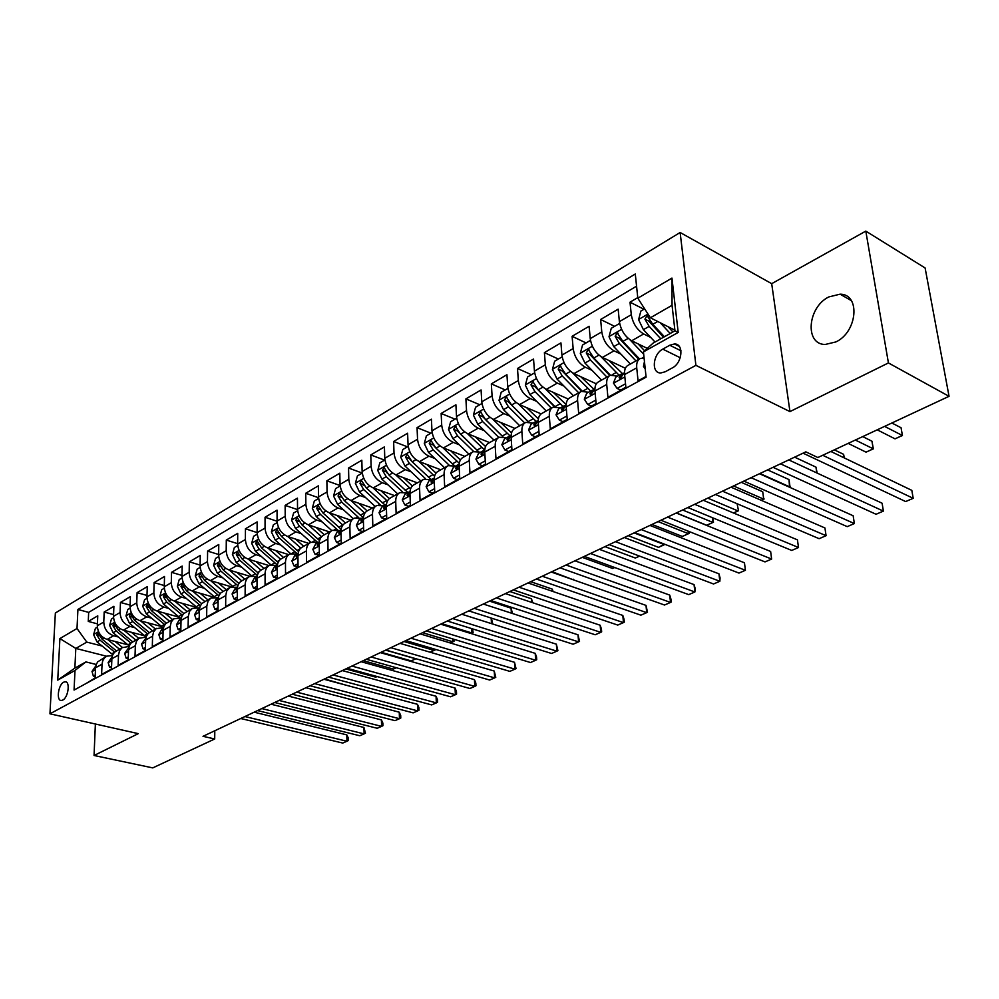 <?xml version="1.0" encoding="UTF-8"?>
<svg xmlns="http://www.w3.org/2000/svg" width="999" height="999" viewBox="0 0 999 999"><rect width="100%" height="100%" fill="white"/><g stroke="black" fill="none" stroke-linecap="round" stroke-linejoin="round"><path stroke-width="1.5" d="M835.913 341.92C857.517 331.98 860.676 294.043 840.084 294.168L828.795 296.94C807.517 307.242 804.507 344.48 825.174 344.48L835.913 341.92M62.787 700.062C68.357 697.477 70.417 681.118 65.11 681.755L63.686 682.18C58.154 684.814 56.094 701.061 61.401 700.461L62.787 700.062M680.132 232.492L55.357 613.011L49.95 713.81L695.903 365.359L680.132 232.492L771.69 283.679L789.947 411.6L888.423 362.937L865.808 231.106L771.69 283.679M865.808 231.106L925.111 267.982L949.05 396.316L888.423 362.937M85.439 683.853L95.105 678.009L95.542 667.794L102.035 664.198L102.785 660.614L104.633 657.742L106.756 656.181L112.462 655.544M102.035 664.198L101.611 674.45L111.476 669.055L111.876 658.741L118.506 655.069L119.53 650.799L122.09 647.689L129.096 646.428M118.506 655.069L118.119 665.421L128.209 659.889L128.571 649.487L135.352 645.729L136.364 641.42L138.923 638.299L146.116 637.1M135.352 645.729L135.015 656.168L145.342 650.524L145.654 640.022L152.597 636.163L153.596 631.83L156.144 628.683L163.536 627.559M152.597 636.163L152.298 646.715L162.862 640.933L163.137 630.332L170.242 626.385L171.216 622.015L173.764 618.856L181.368 617.807M170.242 626.385L169.992 637.025L180.807 631.106L181.031 620.404L188.312 616.371L189.585 611.338L192.357 608.416L199.638 607.829M188.312 616.371L188.099 627.11L199.176 621.053L199.35 610.252L206.805 606.118L208.067 601.048L210.826 598.114L218.344 597.614M206.805 606.118L206.643 616.957L217.994 610.751L218.119 599.85L225.749 595.616L226.673 591.146L229.745 587.562L237.525 587.162M225.749 595.616L225.649 606.568L237.275 600.199L237.35 589.198L245.167 584.865C245.292 580.806 246.803 577.984 249.713 576.423L256.993 576.411M245.167 584.865L245.117 595.904L257.03 589.385L257.043 578.271L265.072 573.826C265.172 569.73 266.671 566.908 269.568 565.334L276.873 565.372M265.072 573.826L265.072 584.989L277.285 578.296L277.247 567.082L285.464 562.524C285.552 558.391 287.038 555.544 289.935 553.97L297.24 554.058M285.464 562.524L285.527 573.788L298.052 566.933L297.952 555.606L306.393 550.924C306.443 546.753 307.917 543.881 310.814 542.32L318.132 542.445M306.393 550.924L306.518 562.3L319.368 555.269L319.205 543.831L327.847 539.035C327.884 534.815 329.345 531.93 332.242 530.369L339.56 530.544M327.847 539.035L328.047 550.511L341.233 543.294L340.996 531.743L349.875 526.823C349.887 522.564 351.336 519.667 354.22 518.106L361.551 518.331M349.875 526.823L350.137 538.424L363.673 531.006L363.374 519.343L372.49 514.285C372.465 509.989 373.901 507.067 376.773 505.519L384.116 505.794M372.49 514.285L372.827 525.998L386.725 518.394L386.351 506.605L395.716 501.423C395.666 497.077 397.078 494.143 399.937 492.594L407.28 492.932M395.716 501.423L396.128 513.249L410.402 505.432L409.952 493.531L419.568 488.199C419.493 483.816 420.879 480.856 423.738 479.32L431.081 479.72M419.568 488.199L420.055 500.149L434.74 492.107L434.19 480.094L444.08 474.612C443.968 470.179 445.342 467.207 448.176 465.684L455.519 466.133M444.08 474.612L444.667 486.688L459.752 478.421L459.115 466.271L469.28 460.639C469.143 456.168 470.479 453.171 473.314 451.66L480.656 452.185M469.28 460.639L469.955 472.839L485.477 464.335L484.752 452.072L495.204 446.278C495.029 441.758 496.341 438.748 499.163 437.237L506.481 437.837M495.204 446.278L495.966 458.591L511.938 449.85L511.113 437.45L521.878 431.493C521.665 426.923 522.952 423.901 525.736 422.402L533.054 423.077M521.878 431.493L522.739 443.943L539.185 434.952L538.249 422.415L549.325 416.271C549.075 411.663 550.337 408.616 553.109 407.142L560.402 407.879M549.325 416.271L550.299 428.858L567.22 419.592L566.183 406.93L577.597 400.611C577.297 395.954 578.521 392.894 581.268 391.421L588.548 392.245M577.597 400.611L578.683 413.324L596.116 403.783L594.967 390.984L606.718 384.465C606.381 379.757 607.567 376.685 610.289 375.237L617.544 376.148M606.718 384.465L607.916 397.315L625.886 387.487L624.612 374.55C624.25 369.817 625.411 366.72 628.121 365.284L639.61 358.866M637.762 297.615L630.007 302.185L643.968 309.265M647.315 348.389L631.705 340.771C624.987 336.688 620.891 330.319 619.38 321.641L618.156 309.166L600.624 319.493L614.585 326.348M625.374 368.269L602.422 357.43C595.716 353.471 591.658 347.202 590.234 338.624L589.123 326.273L572.102 336.301L586.063 342.944M596.303 383.816L574 373.614C567.307 369.767 563.274 363.599 561.938 355.107L560.926 342.882L544.405 352.622L558.354 359.053M568.231 399.013L546.391 389.335C539.697 385.589 535.726 379.52 534.44 371.128L533.541 359.016L517.494 368.481L531.431 374.712M541.121 413.873L519.555 404.607C512.887 400.961 508.941 394.992 507.729 386.688L506.943 374.7L491.333 383.903L505.257 389.935M514.96 428.421L493.481 419.455C486.813 415.909 482.917 410.027 481.768 401.81L481.068 389.947L465.896 398.888L479.795 404.745M489.572 442.582L468.106 433.903C461.463 430.444 457.604 424.65 456.518 416.521L455.906 404.77L441.146 413.474L455.02 419.155M464.86 456.381L443.431 447.952C436.813 444.58 432.979 438.873 431.955 430.831L431.431 419.193L417.058 427.659L430.919 433.179M440.796 469.805L419.418 461.625C412.812 458.341 409.028 452.709 408.054 444.755L407.604 433.229L393.618 441.483L407.442 446.828M417.37 482.867L396.029 474.937C389.448 471.728 385.701 466.183 384.79 458.316L384.415 446.903L370.791 454.932L384.578 460.127M394.543 495.604L373.264 487.899C366.695 484.777 362.987 479.308 362.125 471.516L361.825 460.214L348.551 468.032L362.237 473.064L357.43 475.911L355.369 483.366L359.478 491.945L375.149 506.431M372.302 508.016L351.074 500.536C344.53 497.477 340.859 492.095 340.035 484.378L339.81 473.189L326.873 480.806L340.11 485.539M350.612 520.117L329.445 512.849C322.927 509.865 319.293 504.557 318.519 496.915L318.356 485.826L305.744 493.256L318.556 497.727M329.47 531.918L308.366 524.85C301.873 521.94 298.264 516.695 297.54 509.14L297.44 498.151L285.14 505.394L297.552 509.615M308.841 543.431L287.812 536.55C281.343 533.703 277.772 528.546 277.085 521.053L277.048 510.164L265.047 517.245L277.085 521.241M288.723 554.657L267.744 547.964C261.313 545.192 257.767 540.097 257.13 532.679L257.143 521.89L245.442 528.796L257.13 532.579M269.068 565.609L248.177 559.115C241.77 556.393 238.262 551.373 237.65 544.03L237.725 533.341L226.298 540.072L237.662 543.668M249.912 576.323L229.071 569.992C222.69 567.332 219.218 562.375 218.644 555.107L218.769 544.505L207.617 551.086L218.656 554.495M231.343 586.825L210.414 580.606C204.058 578.009 200.624 573.114 200.087 565.909L200.262 555.419L189.36 561.838L200.1 565.084M213.399 597.127L192.195 590.983C185.876 588.436 182.455 583.603 181.968 576.473L182.18 566.071L171.541 572.34L181.98 575.436M196.191 607.292L174.4 601.111C168.107 598.626 164.723 593.856 164.261 586.788L164.523 576.473L154.121 582.604L164.286 585.551M179.146 617.157L157.005 611.013C150.737 608.578 147.39 603.871 146.953 596.865L147.265 586.65L137.1 592.644L147.003 595.441M161.613 626.56L140.01 620.691C133.766 618.319 130.444 613.661 130.045 606.718L130.394 596.59L120.454 602.447L130.095 605.119M144.48 635.764L123.389 630.157C117.17 627.822 113.886 623.226 113.511 616.358L113.898 606.306L104.171 612.037L113.574 614.585M949.05 396.316L817.844 457.542L805.831 451.86L203.022 736.313L214.698 738.985L214.797 730.756M669.767 345.242L662.774 349.138C652.722 354.146 651.086 373.401 660.801 372.964L665.259 371.753L672.315 367.907C682.504 362.962 684.153 343.494 674.4 343.968L669.767 345.242L680.993 350.811M85.914 661.912L75 670.454L74.063 690.072L646.091 377.185L643.443 351.91L653.096 343.107L674.962 330.819L672.052 305.307L650.374 317.782L637.824 298.202L635.289 274.001L77.922 609.477L77.01 628.496L86.801 642.107L75.812 648.426L74.875 668.106L85.914 661.912L96.204 664.472M75 670.454L57.742 680.119L59.903 638.573L77.01 628.496M637.824 298.202L671.952 278.097L678.196 332.43L643.443 351.91M118.207 636.95L113.586 635.739C107.392 633.428 104.121 628.858 103.771 622.027L104.171 612.037M127.76 644.78L107.13 639.41L113.586 635.739M134.678 627.647L129.995 626.398C123.764 624.05 120.467 619.417 120.08 612.524L120.454 602.447M151.511 618.144L146.766 616.845C140.509 614.447 137.175 609.765 136.763 602.809L137.1 592.644M168.731 608.428L163.923 607.08C157.642 604.632 154.271 599.887 153.834 592.869L154.121 582.604M186.351 598.488L181.468 597.09C175.162 594.58 171.766 589.785 171.291 582.692L171.541 572.34M204.395 588.311L199.438 586.863C193.094 584.303 189.673 579.432 189.161 572.277L189.36 561.838M222.864 577.897L217.832 576.386C211.463 573.776 208.004 568.843 207.455 561.625L207.617 551.086M241.77 567.232L236.663 565.671C230.27 562.986 226.773 558.004 226.199 550.699L226.298 540.072M261.139 556.318L255.944 554.682C249.525 551.947 246.004 546.89 245.392 539.522L245.442 528.796M280.981 545.129L275.712 543.431C269.268 540.634 265.709 535.514 265.047 528.071L265.047 517.245M301.323 533.678L295.966 531.905C289.498 529.033 285.901 523.838 285.202 516.321L285.14 505.394M322.178 521.928L316.733 520.079C310.239 517.145 306.606 511.875 305.869 504.283L305.744 493.256M343.569 509.877L338.037 507.954C331.506 504.945 327.847 499.612 327.06 491.945L326.873 480.806M365.522 497.527L359.877 495.516C353.334 492.432 349.638 487.025 348.801 479.283L348.551 468.032M388.037 484.852L382.292 482.754C375.724 479.595 372.003 474.1 371.116 466.283L370.791 454.932M411.163 471.853L405.307 469.655C398.713 466.421 394.955 460.839 394.018 452.934L393.618 441.483M434.902 458.504L428.946 456.193C422.327 452.872 418.531 447.215 417.545 439.235L417.058 427.659M459.29 444.792L453.221 442.382C446.59 438.973 442.757 433.229 441.708 425.149L441.146 413.474M484.365 430.706L478.171 428.171C471.528 424.675 467.644 418.843 466.533 410.689L465.896 398.888M510.139 416.233L503.821 413.574C497.152 409.977 493.244 404.058 492.07 395.816L491.333 383.903M536.663 401.361L530.194 398.551C523.513 394.867 519.567 388.848 518.331 380.519L517.494 368.481M563.936 386.064L557.342 383.104C550.649 379.308 546.653 373.201 545.342 364.772L544.405 352.622M592.02 370.329L585.277 367.195C578.571 363.299 574.525 357.093 573.151 348.576L572.102 336.301M620.941 354.133L614.035 350.824C607.33 346.815 603.246 340.509 601.785 331.893L600.624 319.493M650.749 337.462L643.668 333.953C636.95 329.832 632.829 323.414 631.293 314.71L630.007 302.185M636.563 286.164L88.661 612.375L88.262 621.415L97.427 623.851M107.13 639.41C100.949 637.125 97.69 632.579 97.34 625.774L97.765 615.821L88.262 621.415M646.016 376.473L638.061 380.819L636.725 367.832C636.338 363.074 637.499 359.977 640.184 358.554L644.105 358.229M674.887 330.157L650.374 317.782M95.38 724.013L94.056 755.494L152.76 767.894L214.698 738.985M94.056 755.494L138.287 733.641L49.95 713.81M789.947 411.6L695.903 365.359M106.643 656.243L75.812 648.426L59.903 638.573M102.11 646.041L86.801 642.107M609.702 375.562L598.576 381.768C595.841 383.229 594.642 386.301 594.967 390.984M580.681 391.745L569.905 397.764C567.145 399.238 565.909 402.297 566.183 406.93M552.509 407.467L542.07 413.299C539.285 414.785 538.011 417.819 538.249 422.415M525.137 422.739L515.022 428.384C512.212 429.882 510.914 432.904 511.113 437.45M498.551 437.574L488.736 443.057C485.914 444.567 484.59 447.564 484.752 452.072M472.702 451.998L463.174 457.317C460.339 458.828 458.991 461.825 459.115 466.271M447.564 466.021L438.324 471.178C435.477 472.714 434.103 475.674 434.19 480.094M423.114 479.67L414.135 484.677C411.276 486.213 409.877 489.16 409.952 493.531M399.325 492.944L390.597 497.814C387.724 499.35 386.313 502.285 386.351 506.605M376.161 505.869L367.682 510.601C364.797 512.15 363.361 515.059 363.374 519.343M353.596 518.456L345.354 523.051C342.47 524.612 341.021 527.509 340.996 531.743M331.618 530.719L323.601 535.189C320.704 536.75 319.243 539.622 319.205 543.831M310.19 542.669L302.397 547.015C299.5 548.576 298.027 551.436 297.952 555.606M289.31 554.32L281.73 558.553C278.833 560.114 277.335 562.961 277.247 567.082M268.943 565.684L261.563 569.805C258.666 571.366 257.155 574.188 257.043 578.271M249.088 576.773L241.895 580.781C238.998 582.342 237.475 585.152 237.35 589.198M229.695 587.587L220.579 593.069L218.781 596.066L218.119 599.85M210.777 598.139L201.835 603.521L200.025 606.493L199.35 610.252M192.308 608.453L183.541 613.736L181.718 616.683L181.031 620.404M174.263 618.518L165.659 623.701L163.836 626.635L163.137 630.332M156.643 628.346L148.202 633.441L146.366 636.351L145.654 640.022M139.423 637.961L131.144 642.956L129.296 645.854L128.571 649.487M122.59 647.352L114.46 652.26L112.612 655.132L111.876 658.741M88.661 612.375L77.922 609.477M106.131 656.53L97.702 661.85L96.054 664.884L95.504 668.818M674.962 330.819L678.196 332.43M672.052 305.307L671.952 278.097M57.742 680.119L74.875 668.106M645.229 368.943L643.468 366.446L644.455 361.563M822.689 455.269L913.198 498.326L905.668 501.56L803.059 453.171M830.856 451.473L911.825 490.359L913.198 498.326L911.825 490.359M644.655 308.866L640.871 311.064L638.586 319.68L643.406 329.67L655.032 342.02M660.202 322.752L670.229 333.479M668.044 326.71L672.939 331.955M877.222 429.832L895.017 438.848L902.384 435.464L901.061 427.747L891.845 423.002M664.422 336.738L652.784 324.313L647.09 315.622L644.917 319.143L649.15 326.386L660.776 338.786M663.498 337.262L648.851 321.116L644.917 319.143M901.061 427.747L902.422 435.527L884.602 426.386M902.422 435.527L895.017 438.848M625.524 383.778L617.07 388.424L613.436 383.054L615.809 377.11L621.041 374.2M617.07 388.424L620.666 390.072L625.861 387.225M780.481 463.823L883.391 511.113L876.061 514.26L773.051 467.332M623.413 373.514L621.428 373.988L619.155 377.46L620.042 378.658L624.537 372.265M788.76 459.915L882.105 503.221L883.391 511.113L882.105 503.221M595.791 400.124L587.787 404.52L584.303 399.163L586.738 393.256L591.808 390.434M587.787 404.52L591.383 406.106L596.091 403.534M751.086 477.697L854.37 523.563L847.227 526.635L743.868 481.106M594.093 389.747L592.195 390.222L589.885 393.693L590.734 394.88L594.904 388.786M759.477 473.738L853.146 515.746L854.37 523.563L853.146 515.746M566.933 415.971L559.353 420.129L556.018 414.81L558.528 408.928L563.424 406.206M559.353 420.129L562.949 421.678L567.207 419.343M722.502 491.183L826.073 535.701L819.118 538.686L715.471 494.505M565.621 405.519L563.823 405.981L561.463 409.44L562.275 410.639L566.146 404.857M730.981 487.175L824.937 527.959L826.073 535.701L824.937 527.959M538.911 431.368L531.755 435.302L528.546 429.995L531.118 424.15L535.864 421.516M531.755 435.302L535.339 436.788L539.16 434.702M694.68 504.308L798.513 547.527L791.72 550.437L687.836 507.542M537.986 420.829L536.263 421.291L533.866 424.75L534.652 425.936L538.224 420.517M703.246 500.262L797.439 539.86L798.513 547.527L797.439 539.86M619.642 323.414L611.276 328.271L609.015 336.775L613.761 346.616L630.381 364.023M629.907 339.71L643.693 354.245M638.061 343.868L644.642 350.811M848.163 443.394L866.033 452.147L873.213 448.851L871.952 441.208L862.699 436.6M638.773 359.34L619.08 338.199L615.159 336.301L619.33 343.431L635.963 360.901M639.51 358.928L622.864 341.408L617.245 332.842L615.159 336.301M871.952 441.208L873.338 448.863L855.356 440.035M873.338 448.863L866.033 452.147M590.471 340.372L582.554 344.98L580.307 353.371L584.977 363.062L601.523 380.119M600.874 356.568L619.13 375.262M608.953 360.514L622.564 373.663M844.155 457.854L843.606 454.333L834.315 449.85M609.765 375.524L590.184 354.795L586.263 352.947L590.384 359.977L606.942 377.098M610.377 375.187L593.818 358.017L588.286 349.563L586.263 352.947M843.606 454.333L844.342 457.954M562.162 356.843L554.645 361.213L552.435 369.48L557.03 379.033L573.476 395.766M572.664 372.914L590.671 391.071M580.694 376.673L594.243 389.523M816.82 472.939L815.958 467.12L794.617 457.155M581.63 391.271L562.137 370.904L558.204 369.118L562.275 376.036L578.746 392.832M582.192 391.084L565.609 374.138L560.152 365.796L558.204 369.118M815.958 467.12L817.157 473.089M534.652 372.839L527.547 376.973L525.349 385.127L529.882 394.555L546.228 410.976M545.254 388.761L563.011 406.431M553.221 392.357L566.158 404.57M789.572 487.237L789.01 479.582L767.607 469.905M554.433 406.693L534.877 386.563L530.956 384.827L534.977 391.645L551.348 408.116M554.907 406.618L538.211 389.785L532.829 381.568L530.956 384.827M789.01 479.582L790.047 487.012L759.952 473.514M790.434 486.913L789.66 487.275M511.7 446.303L504.932 450.025L501.86 444.755L504.483 438.948L509.078 436.388M504.932 450.025L508.516 451.473L511.925 449.612M667.594 517.095L771.628 559.065L765.009 561.9L660.926 520.242M511.088 435.714L509.478 436.163L507.042 439.61L507.804 440.796L511.088 435.764M676.248 513.011L770.629 551.46L771.628 559.065L770.629 551.46M507.929 388.386L501.198 392.295L499.025 400.349L503.484 409.64L519.742 425.749M518.593 404.145L536.126 421.353M526.51 407.604L538.399 418.868M761.151 500.274L763.698 499.113L762.724 491.745L741.27 482.33M528.483 421.815L511.588 405.007L506.281 396.89L504.458 400.099L508.441 406.805L524.725 422.977M528.159 421.828L508.379 401.773L504.458 400.099M762.724 491.745L763.698 499.113L733.528 485.976M764.148 498.976L761.238 500.312M485.264 460.826L478.858 464.348L475.924 459.103L478.583 453.321L483.054 450.849M478.858 464.348L482.442 465.759L485.464 464.098M641.208 529.545L745.416 570.304L738.96 573.076L634.727 532.604M484.752 450.237L483.454 450.624L480.981 454.058L481.705 455.244L484.727 450.624M649.937 525.424L744.467 562.787L745.416 570.304L744.467 562.787M481.955 403.484L475.574 407.205L473.426 415.134L477.822 424.3L493.993 440.122M492.657 419.081L510.077 435.939M500.549 422.402L511.538 432.854M502.922 436.7L485.701 419.805L480.469 411.788L478.708 414.935L482.642 421.553L498.813 437.412M502.822 436.688L482.617 416.571L478.708 414.935M733.478 512.974L737.974 510.914L707.754 498.139M737.087 503.721L738.511 510.739L733.516 512.986M738.511 510.739L737.075 503.708M459.577 474.95L453.521 478.271L450.686 473.064L453.409 467.307L457.729 464.91M453.521 478.271L457.092 479.632L459.74 478.184M615.509 541.67L719.842 581.281L713.536 583.978L609.19 544.655M459.14 464.348L455.644 468.106L456.343 469.293L459.103 465.134M624.313 537.512L718.955 573.826L719.842 581.281L720.079 577.922L718.955 573.826M456.693 418.181L450.661 421.69L448.526 429.533L452.859 438.573L468.931 454.108M467.432 433.603L484.752 450.137M475.287 436.8L485.564 446.553M478.221 451.311L460.527 434.19L455.369 426.286L453.658 429.383L457.554 435.889L473.663 451.498M477.147 450.312L457.567 430.956L453.658 429.383M676.423 512.924L706.705 525.274L712.886 522.427L682.604 510.002M712.724 517.819L713.486 522.227L706.705 525.274M713.486 522.227L712.886 522.427L712.312 517.644M434.577 488.673L428.858 491.82L426.148 486.638L428.908 480.919L433.104 478.583M428.858 491.82L432.43 493.131L434.727 491.87M590.471 553.483L694.879 591.982L688.736 594.63L584.303 556.393M434.24 478.096L430.994 481.768L431.668 482.954L434.178 479.308M599.325 549.3L694.055 584.602L694.879 591.982L695.204 588.623L694.055 584.602M432.117 432.467L426.411 435.801L424.288 443.531L428.571 452.46L444.543 467.707M442.882 447.714L459.265 463.286M450.711 450.811L460.402 459.965M454.508 465.746L436.026 448.189L430.931 440.384L429.283 443.419L433.141 449.85L449.263 465.272M435.739 447.902L433.191 444.955L429.283 443.419M652.035 524.438L682.342 536.451L688.386 533.678L658.066 521.59M688.811 531.393L689.048 533.441L682.342 536.451M689.048 533.441L688.386 533.678L688.099 531.106M410.277 502.022L404.87 504.994L402.272 499.837L405.07 494.155L409.14 491.895M404.87 504.994L408.429 506.281L410.402 505.194M566.058 565.009L670.516 602.434L664.51 605.019L560.052 567.844M410.015 491.483L407.005 495.067L407.654 496.253L409.94 493.181M574.962 560.801L669.742 595.117L670.516 602.434L671.228 602.01L670.928 599.088L669.742 595.117M408.204 446.378L402.797 449.525L400.711 457.167L404.932 465.971L420.804 480.956M418.968 461.438L434.565 476.161M426.773 464.435L436.014 473.101M431.268 479.607L412.187 461.813L407.167 454.108L405.569 457.092L409.365 463.424L425.562 478.746M411.064 460.614L409.453 458.578L405.569 457.092M628.221 535.676L658.553 547.365L664.447 544.655L634.115 532.892M664.397 544.13L658.553 547.365M386.625 515.022L381.518 517.819L379.021 512.699L381.855 507.055L385.814 504.857M381.518 517.819L385.065 519.068L386.725 518.156M542.245 576.236L646.715 612.649L640.859 615.159L536.388 579.008M386.426 504.532L383.653 508.004L384.278 509.19L386.351 506.718M551.211 572.015L646.003 605.394L646.715 612.649L647.502 612.187L646.003 605.394M384.927 459.927L379.82 462.899L377.747 470.442L381.905 479.133L397.677 493.856M395.691 474.8L410.626 488.773M403.471 477.709L412.362 485.964M407.929 492.569L388.973 475.087L384.016 467.47L382.467 470.417L386.226 476.66L402.56 491.933M387.45 473.364L386.351 471.853L382.467 470.417M604.969 546.64L635.327 558.029L639.547 556.093M639.622 556.118L635.327 558.029M363.586 527.672L358.778 530.319L356.381 525.224L359.253 519.605L363.099 517.482L344.33 500.599L339.498 493.169L338.037 496.016L341.72 502.085L358.579 517.494M358.778 530.319L362.325 531.518L363.673 530.781M519.018 587.2L623.476 622.614L617.757 625.074L513.311 589.897M363.474 517.27L360.914 520.616L361.513 521.803L363.386 519.792M528.034 582.954L622.814 615.434L623.476 622.614L624.313 622.127L624.05 619.268L622.814 615.434M373.014 487.812L387.387 501.136M380.769 490.621L389.398 498.576M385.202 505.194L366.358 488.012L361.463 480.494L359.965 483.379L363.686 489.535L380.232 504.845M364.198 485.377L359.965 483.379M582.255 557.355L612.612 568.443L614.66 567.507M614.71 567.519L612.612 568.443M341.171 539.997L336.626 542.482L334.328 537.425L337.237 531.843L340.959 529.77M336.626 542.482L340.159 543.656L341.233 543.069M496.366 597.889L600.774 632.355L595.179 634.752L490.784 600.524M341.109 529.682L338.761 532.892L339.335 534.078L341.009 532.442M505.407 593.618L600.162 625.237L600.774 632.355L601.66 631.855L601.423 629.008L600.162 625.237M340.159 485.964L335.602 488.611L333.566 495.966L337.612 504.445L353.196 518.681M350.911 500.474L364.822 513.249M358.641 503.209L367.108 510.914M318.631 498.476L314.335 500.974L312.312 508.254L316.308 516.62L331.793 530.619M329.37 512.824L342.894 525.099M337.075 515.472L345.442 523.014M573.613 579.895L551.972 571.653M341.171 529.27L322.852 512.874L318.094 505.531L316.671 508.329L320.317 514.323L337.625 529.932M573.551 579.258L573.801 579.969M297.64 510.689L293.594 513.036L291.596 520.229L295.542 528.483L310.926 542.27M316.733 520.079L308.366 524.85L321.566 536.725M316.046 527.422L324.313 534.802M552.435 591.308L552.26 589.11L530.681 581.693M319.568 540.546L301.923 524.837L297.215 517.582L295.841 520.342L299.438 526.261L317.457 542.22M552.26 589.11L553.121 591.545M319.318 551.997L315.047 554.345L312.837 549.3L315.771 543.768L319.318 541.783L317.183 544.855L317.732 546.041L319.218 544.717M315.047 554.345L319.368 555.032M474.238 608.329L578.583 641.87L573.114 644.218L468.793 610.901M483.329 604.045L578.021 634.815L578.583 641.87L579.532 641.346L578.021 634.815M298.027 563.686L294.006 565.896L291.895 560.889L294.842 555.382L298.089 553.583M294.006 565.896L298.052 566.708M452.647 618.518L556.893 651.186L551.548 653.471L447.327 621.028M298.089 553.621L296.141 556.518L296.666 557.692L297.964 556.655M461.763 614.223L556.368 644.18L556.893 651.186L557.892 650.636L556.368 644.18M277.272 575.087L273.489 577.172L271.453 572.19L274.438 566.72L277.385 565.084M273.489 577.172L277.285 578.071M431.556 628.471L535.689 660.277L530.457 662.524L426.361 630.918M277.372 565.159L275.624 567.894L276.124 569.068L277.247 568.256M440.696 624.163L535.214 653.346L535.689 660.277L536.725 659.715L536.538 656.942L535.214 653.346M277.173 522.589L273.364 524.812L271.378 531.905L275.274 540.072L290.622 553.683M287.874 536.575L300.811 548.101M295.529 539.073L303.696 546.291M531.693 602.397L531.443 598.751L509.877 591.52M298.564 551.61L281.506 536.513L276.848 529.345L275.512 532.055L279.083 537.887L297.452 553.933M531.443 598.751L532.779 602.759M257.03 586.213L253.484 588.161L251.536 583.216L254.533 577.772L257.205 576.298M253.484 588.161L257.03 589.16M410.951 638.199L514.947 669.18L509.827 671.365L405.881 640.596M257.18 576.448L255.619 578.983L256.094 580.157L257.043 579.545M420.117 633.865L514.51 662.3L514.947 669.18L516.033 668.593L514.51 662.3M257.205 534.203L253.621 536.288L251.661 543.306L255.507 551.373L270.854 564.847M267.894 548.014L280.607 559.24M275.512 550.449L283.591 557.517M511.376 613.161L511.063 608.179L489.522 601.123M278.134 562.437L261.576 547.902L256.993 540.809L255.694 543.481L259.228 549.25L277.41 564.984M511.063 608.179L512.512 613.523M237.287 597.052L233.966 598.888L232.08 593.968L235.115 588.561L237.512 587.237M390.821 647.689L494.655 677.884L489.647 680.032L385.864 650.037M237.475 587.462L236.089 589.81L236.551 590.971L237.337 590.534M400.012 643.356L494.255 671.066L494.655 677.884L495.779 677.285L494.255 671.066M233.966 598.888L237.275 599.85M237.725 545.529L234.353 547.489L232.405 554.433L236.201 562.4L251.598 575.786M248.376 559.178L260.939 570.154M255.981 561.538L263.961 568.468M258.266 573.064L242.133 559.003L237.612 551.997L236.338 554.632L239.835 560.327L257.367 575.436M491.396 618.119L492.632 623.576M491.483 623.638L491.158 618.044M218.032 607.642L214.91 609.353L213.112 604.47L216.146 599.1L218.294 597.902M371.141 656.98L474.8 686.4L469.905 688.498L366.296 659.265M218.244 598.226L217.033 600.374L217.47 601.535L218.107 601.236M380.344 652.634L474.438 679.645L474.8 686.4L475.961 685.776L475.824 683.091L474.438 679.645M214.91 609.353L217.994 610.227M218.719 556.593L215.547 558.429L213.624 565.284L217.37 573.164L232.842 586.5M229.333 570.067L241.77 580.844M236.913 572.365L244.805 579.158M238.911 583.478L223.164 569.855L218.681 562.924L217.457 565.521L220.916 571.141L237.874 585.689M470.904 633.491L471.953 633.004L441.758 623.663M472.577 628.895L473.114 632.529L470.979 633.516M473.114 632.529L471.953 633.004L471.728 628.621M199.226 617.969L196.303 619.567L194.58 614.71L197.64 609.378L199.538 608.329M351.898 666.058L455.369 694.73L450.574 696.79L347.165 668.294M199.463 608.766L198.426 610.676L199.325 611.65M361.126 661.713L455.044 688.036L455.369 694.73L456.568 694.105L456.443 691.433L455.044 688.036M196.303 619.567L199.188 620.367M200.15 567.382L197.178 569.118L195.267 575.899L198.976 583.678L214.573 597.002M210.739 580.706L223.064 591.283M218.282 582.941L226.099 589.597M220.067 593.681L204.633 580.444L200.212 573.601L199.013 576.148L202.435 581.705L218.906 595.741M453.908 639.285L454.008 641.296L450.324 642.969L452.809 641.783L422.652 632.679M454.008 641.296L452.809 641.783L452.672 638.91M180.869 628.046L178.147 629.545L176.486 624.725L179.558 619.417L181.219 618.493M333.092 674.937L436.351 702.896L431.655 704.907L328.446 677.122M181.131 619.068L180.257 620.754L181.006 621.815M342.32 670.579L436.051 696.253L436.351 702.896L437.587 702.247L437.475 699.6L436.051 696.253M178.147 629.545L180.819 630.269M182.018 577.934L179.246 579.545L177.347 586.251L181.006 593.955L196.778 607.305M192.57 591.083L204.783 601.485M200.087 593.269L207.817 599.8M201.698 603.683L186.526 590.796L182.155 584.015L180.994 586.538L184.39 592.02L200.412 605.594M435.277 649.3L430.119 652.21L434.066 650.386L403.958 641.495M435.302 649.887L434.066 650.386L434.003 648.913M162.937 637.899L160.402 639.298L158.804 634.502L161.888 629.233L163.337 628.433M314.685 683.616L417.719 710.888L413.124 712.861L310.152 685.764M163.224 629.145L162.512 630.594L163.099 631.705M323.926 679.258L417.47 704.307L417.719 710.888L418.993 710.227L418.893 707.592L417.47 704.307M160.402 639.298L162.887 639.959M164.298 588.236L161.713 589.747L159.828 596.378L163.449 603.983L179.458 617.407M174.825 601.236L186.925 611.45M182.305 603.359L189.96 609.765M183.779 613.486L168.843 600.899L164.523 594.193L163.386 596.678L166.746 602.097L182.392 615.259M381.131 652.26L411.176 660.901L415.709 658.816L385.651 650.137M415.996 658.741L411.176 660.901M145.429 647.514L143.069 648.813L141.533 644.055L145.854 638.136M296.678 692.12L399.475 718.706L394.98 720.641L292.245 694.218M145.729 639.023L145.529 641.358M305.931 687.749L399.25 712.187L399.475 718.706L400.786 718.044L400.699 715.434L399.25 712.187M143.069 648.813L145.367 649.412M146.99 598.301L144.58 599.712L142.707 606.268L146.279 613.798L162.637 627.347M157.48 611.151L169.48 621.191M164.935 613.211L172.502 619.492M166.309 623.101L151.561 610.776L147.303 604.145L146.191 606.593L149.513 611.95L164.835 624.725M363.299 660.676L393.281 669.105L396.291 667.732M396.353 667.744L393.281 669.105M128.309 656.917L126.124 658.129L124.65 653.396L128.784 647.627M279.058 700.436L381.606 726.373L377.197 728.271L274.713 702.484M128.621 648.688L128.496 650.749M288.311 696.066L381.418 719.904L381.606 726.373L382.942 725.699L382.867 723.101L381.418 719.904M126.124 658.129L128.259 658.666M111.588 666.108L109.553 667.22L108.142 662.524L112.088 656.892M261.813 708.566L364.098 733.89L359.777 735.739L257.555 710.576M111.913 658.166L111.826 659.902M271.066 704.208L363.936 727.472L364.098 733.89L365.472 733.191L363.936 727.472M109.553 667.22L111.526 667.719M95.23 675.087L93.357 676.123L92.008 671.453L95.779 665.958M244.93 716.533L346.94 741.246L342.707 743.069L240.759 718.506M254.171 712.175L346.803 734.877L346.94 741.246L348.339 740.546L348.289 737.999L346.803 734.877M93.357 676.123L95.167 676.56M130.082 608.141L127.822 609.452L125.974 615.946L129.508 623.376L146.141 637.012M140.522 620.829L152.41 630.706M147.939 622.852L155.444 629.02M149.251 632.517L134.665 620.429L130.457 613.873L129.37 616.283L132.667 621.578L147.69 634.015M345.829 668.93L375.749 677.16L377.085 676.548M377.11 676.548L375.749 677.16M113.536 617.757L111.451 618.98L109.615 625.399L113.099 632.754L129.271 645.941M123.938 630.307L135.727 640.009M131.331 632.267L138.749 638.324M132.605 641.758L118.144 629.87L113.986 623.376L112.924 625.761L116.196 630.993L130.969 643.131M97.365 627.172L95.429 628.296L93.606 634.652L97.053 641.932L112.8 654.695M107.73 639.56L119.418 649.125M115.085 641.483L122.427 647.439M345.779 685.114L324.55 678.958M116.346 650.824L101.998 639.11L97.877 632.679L96.853 635.039L100.075 640.197L114.635 652.072M123.389 630.157L129.995 626.398M140.01 620.691L146.766 616.845M157.005 611.013L163.923 607.08M174.4 601.111L181.468 597.09M192.195 590.983L199.438 586.863M210.414 580.606L217.832 576.386M229.071 569.992L236.663 565.671M248.177 559.115L255.944 554.682M267.744 547.964L275.712 543.431M287.812 536.55L295.966 531.905M329.445 512.849L338.037 507.954M351.074 500.536L359.877 495.516M373.264 487.899L382.292 482.754M396.029 474.937L405.307 469.655M419.418 461.625L428.946 456.193M443.431 447.952L453.221 442.382M468.106 433.903L478.171 428.171M493.481 419.455L503.821 413.574M519.555 404.607L530.194 398.551M546.391 389.335L557.342 383.104M574 373.614L585.277 367.195M602.422 357.43L614.035 350.824M631.705 340.771L643.668 333.953M619.38 321.641L631.293 314.71M97.34 625.774L103.771 622.027M113.511 616.358L120.08 612.524M130.045 606.718L136.763 602.809M146.953 596.865L153.834 592.869M164.261 586.788L171.291 582.692M181.968 576.473L189.161 572.277M200.087 565.909L207.455 561.625M218.644 555.107L226.199 550.699M237.65 544.03L245.392 539.522M257.13 532.679L265.047 528.071M277.085 521.053L285.202 516.321M297.54 509.14L305.869 504.283M318.519 496.915L327.06 491.945M340.035 484.378L348.801 479.283M362.125 471.516L371.116 466.283M384.79 458.316L394.018 452.934M408.054 444.755L417.545 439.235M431.955 430.831L441.708 425.149M456.518 416.521L466.533 410.689M481.768 401.81L492.07 395.816M507.729 386.688L518.331 380.519M534.44 371.128L545.342 364.772M561.938 355.107L573.151 348.576M590.234 338.624L601.785 331.893M624.612 374.55L636.725 367.832M680.244 357.742L662.774 349.138M643.556 366.571L644.904 365.834M647.989 314.061L638.648 319.468M649.15 326.386L643.406 329.67M657.717 321.491L652.784 324.313M613.523 383.179L624.85 376.923M621.003 378.321L619.155 377.46M584.39 399.3L595.179 393.331M591.72 394.518L589.885 393.693M556.106 414.935L566.383 409.253M563.286 410.239L561.463 409.44M528.633 430.132L538.424 424.712M535.664 425.512L533.866 424.75M621.578 329.333L609.078 336.563M643.98 357.018L642.107 358.067M619.33 343.431L613.761 346.616M628.184 338.374L622.864 341.408M592.37 346.216L580.369 353.159M616.208 372.502L612.225 374.725M590.384 359.977L584.977 363.062M598.913 355.107L593.818 358.017M563.998 362.612L552.484 369.268M587.749 388.374L583.216 390.896M562.275 376.036L557.03 379.033M570.491 371.341L565.609 374.138M536.451 378.534L525.399 384.927M560.114 403.783L555.057 406.605M534.977 391.645L529.882 394.555M542.882 387.125L538.211 389.785M501.935 444.892L511.263 439.735M508.841 440.334L507.042 439.61M509.69 394.006L499.075 400.149M533.254 418.768L528.234 421.566M508.441 406.805L503.484 409.64M516.058 402.447L511.588 405.007M475.986 459.24L484.877 454.32M482.754 454.757L480.981 454.058M483.666 409.053L473.476 414.947M507.13 433.329L502.247 436.051M482.642 421.553L477.822 424.3M489.985 417.357L485.701 419.805M450.761 473.189L459.24 468.506M457.392 468.781L455.644 468.106M458.366 423.676L448.576 429.333M481.718 447.502L476.973 450.149M457.554 435.889L452.859 438.573M464.635 431.843L460.527 434.19M426.223 486.763L434.29 482.292M432.717 482.417L430.994 481.768M433.753 437.899L424.35 443.344M457.005 461.288L452.385 463.861M433.141 449.85L428.571 452.46M439.972 445.941L436.026 448.189M402.335 499.975L410.027 495.716M408.703 495.679L407.005 495.067M409.802 451.748L400.761 456.968M432.942 474.712L428.446 477.21M409.365 463.424L404.932 465.971M415.959 459.665L412.187 461.813M379.083 512.824L386.413 508.778M385.327 508.603L383.653 508.004M386.476 465.222L377.797 470.254M409.503 487.774L405.132 490.222M386.226 476.66L381.905 479.133M392.595 473.014L388.973 475.087M356.443 525.349L363.424 521.49M362.562 521.178L360.914 520.616M363.773 478.359L355.419 483.179M379.732 504.383L378.783 504.907M386.688 500.499L382.417 502.884M363.686 489.535L359.478 491.945M369.83 486.026L366.358 488.012M334.39 537.549L341.046 533.866M340.384 533.429L338.761 532.892M341.646 491.146L333.616 495.779M357.667 516.683L356.218 517.494M364.448 512.899L360.289 515.222M341.72 502.085L337.612 504.445M347.652 498.701L344.33 500.599M341.783 497.34L338.037 496.016M320.092 503.608L312.362 508.066M336.163 528.683L334.24 529.745M342.769 524.987L338.711 527.26M320.317 514.323L316.308 516.62M326.049 511.051L322.852 512.874M320.292 509.577L316.671 508.329M299.076 515.746L291.646 520.042M315.185 540.372L312.824 541.695M321.391 536.913L317.67 538.985M299.438 526.261L295.542 528.483M304.982 523.089L301.923 524.837M299.338 521.515L295.841 520.342M312.899 549.425L319.23 545.929M318.781 545.379L317.183 544.855M291.945 561.013L297.977 557.679M297.702 557.017L296.141 556.518M271.503 572.315L277.247 569.143M277.16 568.369L275.624 567.894M278.571 527.597L271.428 531.73M294.73 551.785L291.945 553.334M300.175 548.738L297.153 550.424M279.083 537.887L275.274 540.072M284.44 534.84L281.506 536.513M278.908 533.166L275.512 532.055M251.573 583.341L257.043 580.319M257.043 579.42L255.619 578.983M258.579 539.16L251.711 543.131M274.762 562.912L271.578 564.685M279.508 560.277L277.135 561.6M259.228 549.25L255.507 551.373M264.398 546.291L261.576 547.902M258.966 544.53L255.694 543.481M232.13 594.093L237.325 591.221M237.337 590.172L236.089 589.81M239.073 550.437L232.455 554.258M255.282 573.788L251.723 575.774M259.34 571.515L257.592 572.489M239.835 560.327L236.201 562.4M244.842 557.467L242.133 559.003M239.523 555.619L236.338 554.632M213.149 604.582L218.094 601.86M218.107 600.686L217.033 600.374M220.03 561.438L213.661 565.122M236.251 584.39L232.692 586.376M239.66 582.492L238.511 583.129M220.916 571.141L217.37 573.164M225.749 568.381L223.164 569.855M220.529 566.458L217.457 565.521M194.618 614.835L199.325 612.237M199.338 610.938L198.426 610.676M201.436 572.19L195.317 575.724M217.682 594.755L214.198 596.69M202.435 581.705L198.976 583.678M207.105 579.033L204.633 580.444M201.998 577.035L199.013 576.148M176.523 624.85L180.994 622.377M181.019 620.966L180.257 620.754M183.279 582.679L177.385 586.088M199.525 604.87L196.129 606.768M184.39 592.02L181.006 593.955M188.911 589.435L186.526 590.796M183.891 587.375L180.994 586.538M158.841 634.615L163.087 632.28M165.547 592.931L159.877 596.216M181.793 614.76L178.471 616.62M166.746 602.097L163.449 603.983M171.129 599.6L168.843 600.899M166.209 597.477L163.386 596.678M141.571 644.168L145.592 641.945M148.214 602.946L142.757 606.106M164.46 624.425L161.214 626.236M149.513 611.95L146.279 613.798M153.746 609.527L151.561 610.776M148.926 607.355L146.191 606.593M124.688 653.508L128.509 651.398M108.179 662.637L111.801 660.639M92.033 671.565L95.467 669.667M131.269 612.749L126.024 615.784M147.515 633.878L144.343 635.651M132.667 621.578L129.508 623.376M136.763 619.23L134.665 620.429M132.03 617.007L129.37 616.283M114.71 622.315L109.653 625.237M130.944 643.119L127.847 644.855M116.196 630.993L113.099 632.754M120.155 628.721L118.144 629.87M115.522 626.46L112.924 625.761M98.514 631.68L93.656 634.49M114.348 652.372L111.701 653.846M100.075 640.197L97.053 641.932M103.921 638.011L101.998 639.11M99.363 635.689L96.853 635.039M851.348 300.637L840.084 294.168M66.209 682.017L65.11 681.755M679.245 346.391L674.4 343.968M648.039 316.096L647.09 315.622M618.144 333.279L617.245 332.842M589.123 349.962L588.286 349.563M560.951 366.158L560.152 365.796M533.578 381.893L532.829 381.568M506.98 397.19L506.281 396.89M481.131 412.075L480.469 411.788M455.994 426.536L455.369 426.286"/></g></svg>
